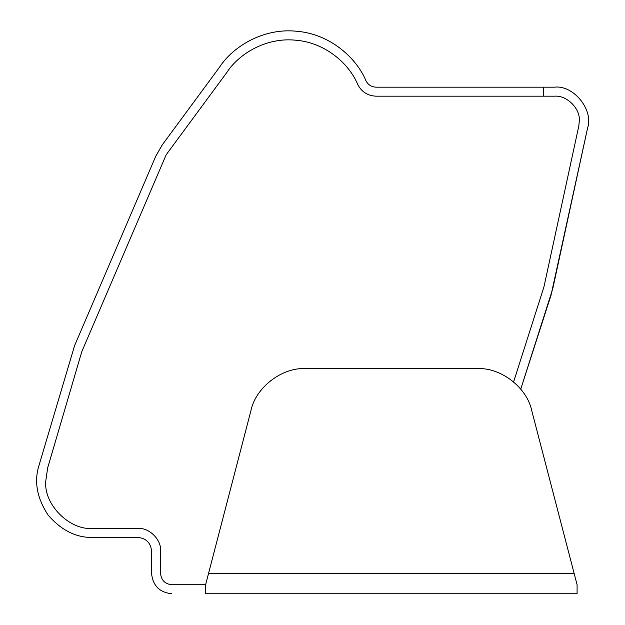 <?xml version="1.0" encoding="UTF-8"?>
<svg xmlns="http://www.w3.org/2000/svg" width="625" height="625" viewBox="0 0 625 625"><rect width="100%" height="100%" fill="white"/><g stroke="black" fill="none" stroke-linecap="round" stroke-linejoin="round"><path stroke-width="0.94" d="M579.336 120.953C580.438 108.695 566.82 95.078 554.57 96.188L543.312 96.188L543.312 87.18L376.102 87.18C371.398 86.961 367.977 84.758 365.844 80.555C356.711 58.32 330.289 33.906 296.648 31.25C263.086 27.711 232.648 46.891 219.609 67.086L162.195 144.977L155.766 156.203L74.609 345.578L39.031 465.32C33.93 481.344 36.914 497.867 47.977 514.906C61.203 530.32 76.227 537.844 93.031 537.461L138.055 537.461L93.031 537.461C76.227 537.844 61.203 530.32 47.977 514.906C36.914 497.867 33.93 481.344 39.031 465.32L74.609 345.578L155.766 156.203L162.195 144.977L219.609 67.086C232.648 46.891 263.086 27.711 296.648 31.25C330.289 33.906 356.711 58.32 365.844 80.555C367.977 84.758 371.398 86.961 376.102 87.18L554.57 87.18L543.312 87.18L543.312 96.188L376.102 96.188L554.57 96.188C566.82 95.078 580.438 108.695 579.336 120.953L578.773 126.195L543.922 286.984L513.609 381.891L543.922 286.984L578.773 126.195L579.336 120.953M47.672 467.859L45.75 481.18L47.672 467.859L81.773 351.719L166.203 154.719L226.93 72.336C238.555 54.266 265.75 37.07 295.758 40.211C325.844 42.562 349.477 64.391 357.633 84.266C361.477 91.82 367.633 95.797 376.102 96.188C367.633 95.797 361.477 91.82 357.633 84.266C349.477 64.391 325.844 42.562 295.758 40.211C265.75 37.07 238.555 54.266 226.93 72.336L166.203 154.719L81.773 351.719L47.672 467.859M205.602 593.75L205.602 584.742L250.922 410.711C255.57 387.625 281.883 367.289 305.391 368.609L477.297 368.609C500.805 367.289 527.109 387.625 531.766 410.711L577.086 584.742L577.086 593.75L577.086 584.742L531.766 410.711C527.109 387.625 500.805 367.289 477.297 368.609L305.391 368.609C281.883 367.289 255.57 387.625 250.922 410.711L208.531 573.484L574.156 573.484L208.531 573.484L205.602 584.742L171.828 584.742L205.602 584.742L205.602 593.75L577.086 593.75L205.602 593.75M151.562 573.484L151.562 550.977L151.562 573.484C152.852 585.703 159.609 592.461 171.828 593.75C159.609 592.461 152.852 585.703 151.562 573.484M138.055 537.461C146.203 538.32 150.703 542.828 151.562 550.977C150.703 542.828 146.203 538.32 138.055 537.461M171.828 584.742C165.039 584.031 161.289 580.273 160.57 573.484L160.57 550.977C161.578 539.836 149.195 527.453 138.055 528.461L93.031 528.461C69.641 530.57 43.641 504.57 45.75 481.18C43.641 504.57 69.641 530.57 93.031 528.461L138.055 528.461C149.195 527.453 161.578 539.836 160.57 550.977L160.57 573.484C161.289 580.273 165.039 584.031 171.828 584.742M551 295.32L520.742 389.109L552.727 288.891L587.57 128.102L551 295.32M587.57 128.102C593.906 110.07 573.539 84.812 554.57 87.18C573.539 84.812 593.906 110.07 587.57 128.102"/></g></svg>
